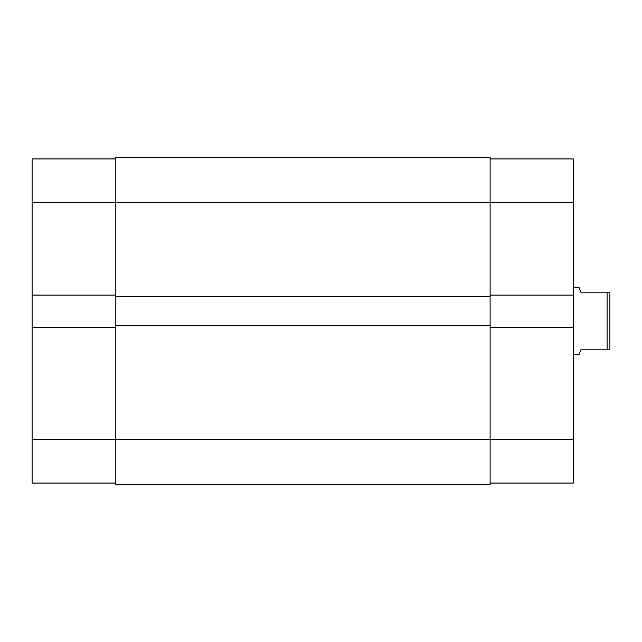 <?xml version="1.0" encoding="UTF-8"?>
<svg xmlns="http://www.w3.org/2000/svg" width="642" height="642" viewBox="0 0 642 642"><rect width="100%" height="100%" fill="white"/><g stroke="black" fill="none" stroke-linecap="round" stroke-linejoin="round"><path stroke-width="0.96" d="M115.247 327.203L32.1 327.203L32.1 439.377L115.247 439.377L115.247 484.477L490.111 484.477L490.111 439.377L573.258 439.377L573.258 483.065L490.111 483.065M115.247 483.065L32.1 483.065L32.1 439.377M490.111 158.935L573.258 158.935L573.258 202.623L490.111 202.623L490.111 157.523L115.247 157.523L115.247 202.623L32.1 202.623L32.1 327.203M32.1 202.623L32.1 158.935L115.247 158.935M32.1 295.071L115.247 295.071M573.258 202.623L573.258 295.071L490.111 295.071M490.111 327.203L573.258 327.203L573.258 295.071M573.258 327.203L573.258 439.377M573.258 354.825L578.899 354.825L581.154 349.184L607.083 349.184L607.083 292.816L609.9 292.816L609.9 349.184L607.083 349.184M573.258 287.175L578.899 287.175L581.154 292.816L607.083 292.816M115.247 202.623L115.247 296.476L490.111 296.476L490.111 202.623L115.247 202.623M490.111 296.476L490.111 325.791L115.247 325.791L115.247 296.476M115.247 325.791L115.247 439.377L490.111 439.377L490.111 325.791"/></g></svg>
